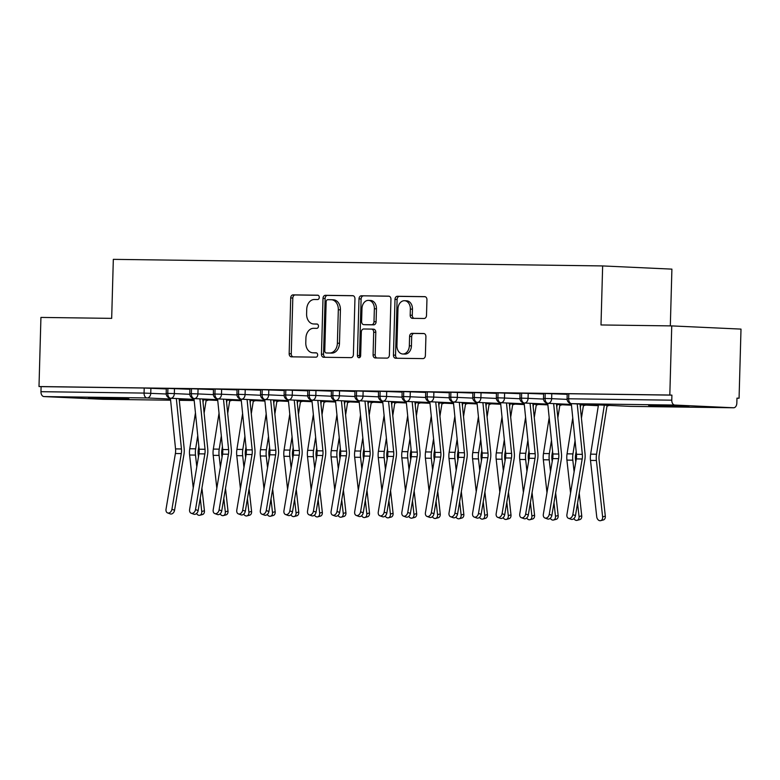 <?xml version="1.0" encoding="UTF-8"?>
<svg xmlns="http://www.w3.org/2000/svg" width="780" height="780" viewBox="0 0 780 780"><rect width="100%" height="100%" fill="white"/><g stroke="black" fill="none" stroke-linecap="round" stroke-linejoin="round"><path stroke-width="1.17" d="M319.273 297.394A2.174 1.618 -87.4 0 0 317.752 295.201A2.174 1.618 -87.4 0 0 317.714 295.201L293.124 294.869A3.101 2.311 -87.4 0 0 290.716 297.94L289.165 353.701A3.101 2.311 -87.4 0 0 291.33 356.831A3.101 2.311 -87.4 0 0 291.389 356.831L315.978 357.162A2.174 1.618 -87.4 0 0 317.665 355.017A2.174 1.618 -87.4 0 0 316.144 352.833A2.174 1.618 -87.4 0 0 316.105 352.823L312.916 352.784A9.916 7.41 -87.4 0 1 312.741 352.774A9.916 7.41 -87.4 0 1 305.789 342.771L305.916 338.12A9.916 7.41 -87.4 0 1 313.609 328.312L316.787 328.351A2.174 1.618 -87.4 0 0 318.464 326.206A2.174 1.618 -87.4 0 0 316.953 324.012A2.174 1.618 -87.4 0 0 316.904 324.012L313.726 323.973A9.916 7.41 -87.4 0 1 313.54 323.963A9.916 7.41 -87.4 0 1 306.599 313.96L306.725 309.309A9.916 7.41 -87.4 0 1 314.408 299.5L317.596 299.54A2.174 1.618 -87.4 0 0 319.273 297.394M682.227 406.555L648.59 405.376L677.069 405.863L689.003 406.497L682.227 406.555M122.158 399.029L88.52 397.839L117 398.336L128.924 398.97L122.158 399.029M424.106 318.484A3.101 2.311 -87.4 0 0 426.504 315.412L426.943 299.773A3.101 2.311 -87.4 0 0 424.769 296.644A3.101 2.311 -87.4 0 0 424.71 296.644L397.4 296.273A3.101 2.311 -87.4 0 0 394.992 299.344L393.442 355.105A3.101 2.311 -87.4 0 0 395.606 358.235A3.101 2.311 -87.4 0 0 395.665 358.235L422.984 358.605A3.101 2.311 -87.4 0 0 425.383 355.534L425.909 336.638A3.101 2.311 -87.4 0 0 423.735 333.508A3.101 2.311 -87.4 0 0 423.686 333.508L411.996 333.352A3.101 2.311 -87.4 0 0 409.588 336.414L409.334 345.793A8.287 6.191 -87.4 0 1 402.753 353.993A8.287 6.191 -87.4 0 1 396.942 345.628L397.976 308.909A8.287 6.191 -87.4 0 1 404.547 300.709A8.287 6.191 -87.4 0 1 410.358 309.075L410.183 315.198A3.101 2.311 -87.4 0 0 412.357 318.328A3.101 2.311 -87.4 0 0 412.415 318.328L424.106 318.484M39 386.539L669.815 395.031L671.746 325.904L601 324.958L602.648 265.931L113.324 259.35L111.677 318.367L40.93 317.421L39 386.539L41.096 386.636L40.96 391.687L144.066 393.081L144.212 388.031L41.096 386.636M354.949 298.798A3.101 2.311 -87.4 0 0 352.784 295.678A3.101 2.311 -87.4 0 0 352.726 295.669L325.406 295.308A3.101 2.311 -87.4 0 0 323.008 298.369L321.448 354.139A3.101 2.311 -87.4 0 0 323.622 357.269A3.101 2.311 -87.4 0 0 323.68 357.269L350.99 357.64A3.101 2.311 -87.4 0 0 353.398 354.569L354.949 298.798M361.403 295.786L388.713 296.156A3.101 2.311 -87.4 0 1 388.772 296.156A3.101 2.311 -87.4 0 1 390.946 299.286L389.386 355.056A3.101 2.311 -87.4 0 1 386.987 358.118L375.297 357.962A3.101 2.311 -87.4 0 1 375.238 357.962A3.101 2.311 -87.4 0 1 373.074 354.832L373.698 332.212A3.101 2.311 -87.4 0 0 371.534 329.092A3.101 2.311 -87.4 0 0 371.475 329.092L363.714 328.985A3.101 2.311 -87.4 0 0 361.315 332.046L360.662 355.592A2.174 1.618 -87.4 0 1 358.936 357.737A2.174 1.618 -87.4 0 1 357.415 355.553L359.005 298.857A3.101 2.311 -87.4 0 1 361.403 295.786L389.2 296.234M670.322 325.884L671.902 269.129L602.648 265.931M102.872 399.282A4.739 3.149 -89.2 0 1 102.804 399.292A4.739 3.149 -89.2 0 1 102.736 399.282L43.973 396.572A4.739 3.149 -89.2 0 1 40.96 391.687M669.815 395.031L671.911 395.128L671.775 400.179A4.739 3.149 90.8 0 0 674.788 405.054L733.551 407.774A4.739 3.149 90.8 0 0 733.619 407.774A4.739 3.149 90.8 0 0 736.827 403.182L736.973 398.131L739.069 398.229L736.973 398.2M671.746 325.904L741 329.101L739.069 398.229M671.911 395.128L568.805 393.734L568.659 398.785L671.775 400.179M674.788 405.054L571.682 403.669A4.739 3.149 90.8 0 1 568.659 398.785L567.079 398.804L567.216 393.754L568.805 393.734M144.212 388.031L166.306 388.927M545.22 393.422L545.083 398.473L543.494 398.482L543.631 393.432L567.197 394.329M521.644 393.101L521.498 398.151L519.909 398.171L520.055 393.12L543.621 394.007M498.059 392.788L497.913 397.839L496.334 397.849L496.47 392.798L520.036 393.685M474.474 392.467L474.337 397.517L472.748 397.537L472.885 392.486L496.45 393.373M450.898 392.155L450.752 397.205L449.163 397.215L449.309 392.165L472.875 393.052M427.313 391.833L427.167 396.883L425.587 396.893L425.724 391.852L449.29 392.74M403.728 391.521L403.591 396.572L402.002 396.581L402.139 391.531L425.704 392.418M380.152 391.199L380.006 396.25L378.417 396.26L378.563 391.209L402.129 392.106M356.567 390.887L356.421 395.938L354.841 395.947L354.978 390.897L378.544 391.784M332.982 390.565L332.846 395.616L331.256 395.626L331.393 390.575L354.959 391.472M309.406 390.253L309.26 395.294L307.671 395.314L307.817 390.263L331.383 391.151M285.821 389.932L285.675 394.982L284.096 394.992L284.232 389.941L307.798 390.839M262.236 389.61L262.099 394.66L260.51 394.68L260.647 389.63L284.212 390.517M238.66 389.298L238.514 394.348L236.925 394.358L237.071 389.308L260.637 390.205M215.075 388.976L214.929 394.027L213.349 394.046L213.486 388.996L237.052 389.883M191.49 388.664L191.353 393.715L189.764 393.724L189.901 388.674L213.466 389.571M167.915 388.343L167.768 393.393L166.179 393.412L166.325 388.362L189.891 389.249M231.319 400.306A4.739 3.539 -87.4 0 1 229.671 400.978A4.739 3.149 90.8 0 0 229.71 400.988L231.972 400.335M174.476 388.537L174.34 393.588L167.768 393.393A4.739 3.149 90.8 0 0 170.781 398.278L194.074 399.35L170.703 398.278A4.739 3.539 -87.4 0 0 170.781 398.278A4.739 3.539 -87.4 0 0 174.34 393.588L189.784 394.3M202.771 399.75L217.737 400.442L202.771 399.76M254.894 400.618A4.739 3.539 -87.4 0 1 253.256 401.3A4.739 3.149 90.8 0 0 253.285 401.31L255.557 400.647M198.061 388.849L197.915 393.9L191.353 393.715A4.739 3.149 90.8 0 0 194.366 398.59L217.659 399.672L194.278 398.59A4.739 3.539 -87.4 0 0 194.366 398.59A4.739 3.539 -87.4 0 0 197.915 393.91L213.369 394.622M226.356 400.072L241.322 400.764L226.356 400.072M276.832 401.632A4.739 3.149 90.8 0 0 276.871 401.622A4.739 3.539 -87.4 0 0 278.479 400.94M221.637 389.171L221.5 394.222L214.929 394.027A4.739 3.149 90.8 0 0 217.951 398.911L241.244 399.984L217.864 398.911A4.739 3.539 -87.4 0 0 217.951 398.911A4.739 3.539 -87.4 0 0 221.5 394.222L236.945 394.933M249.931 400.384L264.898 401.076L249.931 400.394M302.065 401.252A4.739 3.539 -87.4 0 1 300.417 401.934A4.739 3.149 90.8 0 0 300.456 401.944L302.718 401.281M245.222 389.493L245.076 394.543L238.514 394.348A4.739 3.149 90.8 0 0 241.527 399.223L264.82 400.306L241.449 399.223A4.739 3.539 -87.4 0 0 241.527 399.223A4.739 3.539 -87.4 0 0 245.086 394.543L260.53 395.255M273.517 400.706L288.483 401.398L273.517 400.706M324.002 402.265A4.739 3.149 90.8 0 0 324.031 402.256L326.303 401.602M268.808 389.805L268.661 394.856L262.099 394.66A4.739 3.149 90.8 0 0 265.112 399.545L288.405 400.618L265.024 399.545A4.739 3.539 -87.4 0 0 265.112 399.545A4.739 3.539 -87.4 0 0 268.661 394.856L284.115 395.577M297.102 401.017L312.068 401.71L297.102 401.027M349.226 401.885A4.739 3.539 -87.4 0 1 347.587 402.568A4.739 3.149 90.8 0 0 347.617 402.577L349.889 401.915M292.383 390.127L292.247 395.177L285.675 394.982A4.739 3.149 90.8 0 0 288.697 399.857L311.981 400.94L288.61 399.857A4.739 3.539 -87.4 0 0 288.697 399.857A4.739 3.539 -87.4 0 0 292.247 395.177L307.69 395.889M320.677 401.339L335.644 402.031L320.677 401.339M371.163 402.899A4.739 3.149 90.8 0 0 371.202 402.899L373.464 402.236M315.968 390.439L315.822 395.489L309.26 395.294A4.739 3.149 90.8 0 0 312.273 400.179L335.566 401.252L312.195 400.179A4.739 3.539 -87.4 0 0 312.273 400.179A4.739 3.539 -87.4 0 0 315.832 395.489L331.276 396.211M344.263 401.661L359.229 402.344L344.263 401.661M396.386 402.519A4.739 3.539 -87.4 0 1 394.748 403.202A4.739 3.149 90.8 0 0 394.777 403.211L397.049 402.548M339.553 390.76L339.407 395.811L332.846 395.616A4.739 3.149 90.8 0 0 335.858 400.501L359.151 401.573L335.77 400.491A4.739 3.539 -87.4 0 0 335.858 400.501A4.739 3.539 -87.4 0 0 339.407 395.811L354.861 396.523M367.848 401.973L382.814 402.665L367.848 401.973M418.324 403.533A4.739 3.149 90.8 0 0 418.363 403.533L420.635 402.87M363.129 391.072L362.993 396.123L356.421 395.938A4.739 3.149 90.8 0 0 359.444 400.813L382.726 401.885L359.356 400.813A4.739 3.539 -87.4 0 0 359.444 400.813A4.739 3.539 -87.4 0 0 362.993 396.123L378.436 396.844M391.423 402.295L406.39 402.987L391.423 402.295M443.557 403.153A4.739 3.539 -87.4 0 1 441.909 403.835A4.739 3.149 90.8 0 0 441.948 403.845L444.21 403.182M386.714 391.394L386.568 396.445L380.006 396.25A4.739 3.149 90.8 0 0 383.019 401.135L406.312 402.207L382.941 401.125A4.739 3.539 -87.4 0 0 383.019 401.135A4.739 3.539 -87.4 0 0 386.578 396.445L402.022 397.156M415.009 402.607L429.975 403.299L415.009 402.607M465.494 404.167A4.739 3.149 90.8 0 0 465.523 404.167L467.795 403.504M410.299 391.706L410.153 396.757L403.591 396.572A4.739 3.149 90.8 0 0 406.604 401.447L429.897 402.519L406.517 401.447A4.739 3.539 -87.4 0 0 406.604 401.447A4.739 3.539 -87.4 0 0 410.153 396.767L425.607 397.478M438.594 402.928L453.56 403.621L438.594 402.928M490.717 403.786A4.739 3.539 -87.4 0 1 489.079 404.469A4.739 3.149 90.8 0 0 489.109 404.479L491.38 403.825M433.875 392.028L433.738 397.078L427.167 396.883A4.739 3.149 90.8 0 0 430.19 401.768L453.473 402.841L430.102 401.758A4.739 3.539 -87.4 0 0 430.19 401.768A4.739 3.539 -87.4 0 0 433.738 397.078L449.183 397.79M462.169 403.24L477.136 403.933L462.169 403.24M512.655 404.8A4.739 3.149 90.8 0 0 512.694 404.8L514.956 404.137M457.46 392.34L457.314 397.39L450.752 397.205A4.739 3.149 90.8 0 0 453.765 402.08L477.058 403.162L453.687 402.08A4.739 3.539 -87.4 0 0 453.765 402.08A4.739 3.539 -87.4 0 0 457.324 397.4L472.768 398.112M485.755 403.562L500.721 404.255L485.755 403.562M538.541 404.459L536.269 405.113A4.739 3.149 90.8 0 0 536.269 405.113A4.739 3.539 -87.4 0 0 537.878 404.42M481.046 392.662L480.899 397.712L474.337 397.517A4.739 3.149 90.8 0 0 477.35 402.402L500.643 403.474L477.262 402.392A4.739 3.539 -87.4 0 0 477.35 402.402A4.739 3.539 -87.4 0 0 480.899 397.712L496.353 398.424M509.34 403.874L524.306 404.566L509.34 403.874M559.816 405.434A4.739 3.149 90.8 0 0 559.855 405.434L562.126 404.771M504.621 392.974L504.484 398.024L497.913 397.839A4.739 3.149 90.8 0 0 500.935 402.714L524.218 403.796L500.848 402.714A4.739 3.539 -87.4 0 0 500.935 402.714A4.739 3.539 -87.4 0 0 504.484 398.034L519.928 398.746M532.916 404.196L547.882 404.888L532.916 404.196M585.049 405.064A4.739 3.539 -87.4 0 1 583.401 405.736A4.739 3.149 90.8 0 0 583.44 405.746L585.702 405.093M528.206 393.296L528.06 398.346L521.498 398.151A4.739 3.149 90.8 0 0 524.511 403.036L547.804 404.108L524.433 403.036A4.739 3.539 -87.4 0 0 524.511 403.036A4.739 3.539 -87.4 0 0 528.07 398.346L543.514 399.058M556.501 404.508L571.467 405.2L556.501 404.508M606.986 406.068A4.739 3.149 90.8 0 0 607.015 406.068L609.287 405.405M551.792 393.607L551.645 398.658L545.083 398.473A4.739 3.149 90.8 0 0 548.096 403.348L571.389 404.43L548.008 403.348A4.739 3.539 -87.4 0 0 548.096 403.348A4.739 3.539 -87.4 0 0 551.645 398.668L567.099 399.38M598.338 405.678L580.086 404.83L598.338 405.668M315.461 324.051A9.916 7.41 -87.4 0 0 315.647 324.061A9.916 7.41 -87.4 0 0 315.822 324.07L313.726 323.973M317.314 324.09L315.822 324.07M314.662 352.862A9.916 7.41 -87.4 0 0 314.837 352.872A9.916 7.41 -87.4 0 0 315.023 352.882L312.916 352.784M316.505 352.901L315.023 352.882M318.113 295.279L295.22 294.967A3.101 2.311 -87.4 0 0 292.812 298.038L291.262 353.798A3.101 2.311 -87.4 0 0 293.007 356.86M353.203 295.747L327.512 295.406A3.101 2.311 -87.4 0 0 325.104 298.467L323.554 354.237A3.101 2.311 -87.4 0 0 325.299 357.289M327.834 299.676A2.174 1.618 -87.4 0 0 326.157 301.821L324.782 350.776A2.174 1.618 -87.4 0 0 326.303 352.96A2.174 1.618 -87.4 0 0 326.342 352.969L329.706 353.008A9.916 7.41 -87.4 0 0 337.389 343.2L338.325 309.738A9.916 7.41 -87.4 0 0 331.373 299.725A9.916 7.41 -87.4 0 0 331.188 299.725L327.834 299.676M328.37 353.057A2.174 1.618 -87.4 0 0 328.409 353.057A2.174 1.618 -87.4 0 0 328.448 353.057L326.342 352.969M333.294 299.822A9.916 7.41 -87.4 0 1 333.469 299.822A9.916 7.41 -87.4 0 1 340.421 309.835L339.485 343.288A9.916 7.41 -87.4 0 1 331.802 353.106L326.303 352.96M371.582 329.092L373.571 329.18A3.101 2.311 -87.4 0 1 373.63 329.189A3.101 2.311 -87.4 0 1 375.804 332.309L375.17 354.929A3.101 2.311 -87.4 0 0 376.915 357.981M363.5 295.883A3.101 2.311 -87.4 0 0 361.101 298.954L359.522 355.651A2.174 1.618 -87.4 0 0 360.009 357.269M374.361 308.744A8.287 6.191 -87.4 0 0 368.55 300.378A8.287 6.191 -87.4 0 0 361.969 308.578L361.608 321.516A3.101 2.311 -87.4 0 0 363.782 324.646A3.101 2.311 -87.4 0 0 363.841 324.646L371.592 324.753A3.101 2.311 -87.4 0 0 374 321.682L374.361 308.744L376.457 308.841A8.287 6.191 -87.4 0 0 370.646 300.476L368.55 300.378M365.83 324.733A3.101 2.311 -87.4 0 0 365.878 324.743A3.101 2.311 -87.4 0 0 365.937 324.743L363.841 324.646M376.457 308.841L376.096 321.779A3.101 2.311 -87.4 0 1 373.688 324.851L365.937 324.743M404.547 300.709L406.643 300.807A8.287 6.191 -87.4 0 1 412.454 309.173L412.279 315.296A3.101 2.311 -87.4 0 0 414.024 318.347M402.753 353.993L404.849 354.091A8.287 6.191 -87.4 0 0 411.43 345.891L409.334 345.793M424.164 333.587L414.092 333.45A3.101 2.311 -87.4 0 0 411.694 336.511L411.43 345.891M425.197 296.712L399.497 296.371A3.101 2.311 -87.4 0 0 397.098 299.442L395.538 355.202A3.101 2.311 -87.4 0 0 397.283 358.254M201.922 488.124L204.428 510.764A3.949 2.896 75.1 0 1 202.498 514.547L199.797 515.258A3.949 2.896 -104.9 0 0 201.737 511.485L200.255 498.079M196.55 513.523A3.949 2.896 -104.9 0 0 199.797 515.258M206.213 399.916L204.116 413.088M198.841 446.374L198.305 449.748A11.681 7.771 90.8 0 0 198.198 454.379L198.471 456.846M193.245 487.919L189.608 455.013A15.785 10.501 -89.2 0 1 189.755 448.753L195.448 412.883M196.794 466.791L195.497 455.091A15.785 10.501 -89.2 0 1 195.643 448.831L197.749 435.61M203.034 402.314L203.434 399.789M170.41 398.248L175.539 448.89A11.681 7.771 -89.2 0 1 175.393 453.511L166.033 509.184A3.949 2.876 -70 0 0 167.622 512.938A3.949 2.876 -70 0 0 171.922 509.262L174.574 510.227A3.949 2.876 110 0 1 170.274 513.903L167.622 512.938M176.329 398.531L181.438 448.968A11.681 7.771 -89.2 0 1 181.291 453.59L171.922 509.262M174.574 510.227L183.934 454.555A15.785 10.501 90.8 0 0 184.139 448.305L179.107 398.658M225.508 488.446L228.004 511.085A3.949 2.896 75.1 0 1 226.073 514.858L223.382 515.58A3.949 2.896 -104.9 0 0 225.313 511.797L223.831 498.391M220.126 513.844A3.949 2.896 -104.9 0 0 223.382 515.58M229.788 400.228L227.701 413.4M222.417 446.696L221.881 450.06A11.681 7.771 90.8 0 0 221.774 454.691L222.047 457.158M216.82 488.231L213.184 455.335A15.785 10.501 -89.2 0 1 213.33 449.075L219.024 413.195M220.379 467.113L219.082 455.413A15.785 10.501 -89.2 0 1 219.229 449.153L221.325 435.923M226.609 402.636L227.009 400.101M249.093 488.758L251.589 511.397A3.949 2.896 75.1 0 1 249.659 515.18L246.968 515.892A3.949 2.896 -104.9 0 0 248.898 512.119L247.416 498.712M243.711 514.157A3.949 2.896 -104.9 0 0 246.968 515.892M253.373 400.549L251.287 413.722M246.002 447.008L245.466 450.382A11.681 7.771 90.8 0 0 245.359 455.013L245.632 457.48M240.406 488.553L236.769 455.647A15.785 10.501 -89.2 0 1 236.915 449.387L242.609 413.517M243.955 467.425L242.668 455.725A15.785 10.501 -89.2 0 1 242.814 449.465L244.91 436.244M250.195 402.948L250.594 400.423M272.668 489.079L275.174 511.719A3.949 2.896 75.1 0 1 273.244 515.492L270.543 516.214A3.949 2.896 -104.9 0 0 272.483 512.441L271.001 499.024M267.296 514.478A3.949 2.896 -104.9 0 0 270.543 516.214M276.959 400.861L274.862 414.034M269.587 447.33L269.051 450.694A11.681 7.771 90.8 0 0 268.944 455.325L269.217 457.792M263.991 488.865L260.354 455.969A15.785 10.501 -89.2 0 1 260.5 449.709L266.194 413.829M267.54 467.747L266.243 456.046A15.785 10.501 -89.2 0 1 266.389 449.787L268.495 436.556M273.78 403.27L274.18 400.735M296.254 489.392L298.75 512.041A3.949 2.896 75.1 0 1 296.819 515.814L294.128 516.526A3.949 2.896 -104.9 0 0 296.059 512.752L294.577 499.346M290.872 514.79A3.949 2.896 -104.9 0 0 294.128 516.526M300.534 401.183L298.447 414.356M293.163 447.642L292.627 451.015A11.681 7.771 90.8 0 0 292.519 455.647L292.793 458.113M287.567 489.187L283.93 456.281A15.785 10.501 -89.2 0 1 284.076 450.021L289.77 414.151M291.125 468.058L289.828 456.358A15.785 10.501 -89.2 0 1 289.975 450.099L292.071 436.878M297.356 403.582L297.755 401.056M193.996 398.57L199.124 449.202A11.681 7.771 -89.2 0 1 198.978 453.833L189.608 509.506A3.949 2.876 -70 0 0 191.207 513.25A3.949 2.876 -70 0 0 195.507 509.584L198.149 510.549A3.949 2.876 110 0 1 193.859 514.215L191.207 513.25M199.914 398.853L205.023 449.28A11.681 7.771 -89.2 0 1 204.867 453.911L195.507 509.584M198.149 510.549L207.519 454.877A15.785 10.501 90.8 0 0 207.714 448.617L202.693 398.98M217.581 398.882L222.709 449.524A11.681 7.771 -89.2 0 1 222.553 454.145L213.194 509.818A3.949 2.876 -70 0 0 214.793 513.572A3.949 2.876 -70 0 0 219.092 509.896L221.734 510.861A3.949 2.876 110 0 1 217.435 514.537L214.793 513.572M223.489 399.165L228.599 449.602A11.681 7.771 -89.2 0 1 228.452 454.233L219.092 509.896M221.734 510.861L231.095 455.188A15.785 10.501 90.8 0 0 231.299 448.939L226.278 399.292M241.156 399.204L246.285 449.836A11.681 7.771 -89.2 0 1 246.139 454.467L236.779 510.139A3.949 2.876 -70 0 0 238.368 513.883A3.949 2.876 -70 0 0 242.668 510.217L245.32 511.183A3.949 2.876 110 0 1 241.02 514.849L238.368 513.883M247.075 399.487L252.184 449.914A11.681 7.771 -89.2 0 1 252.037 454.545L242.668 510.217M245.32 511.183L254.68 455.51A15.785 10.501 90.8 0 0 254.885 449.251L249.853 399.613M264.742 399.516L269.87 450.157A11.681 7.771 -89.2 0 1 269.724 454.779L260.354 510.451A3.949 2.876 -70 0 0 261.953 514.205A3.949 2.876 -70 0 0 266.253 510.529L268.895 511.495A3.949 2.876 110 0 1 264.605 515.17L261.953 514.205M270.66 399.799L275.769 450.235A11.681 7.771 -89.2 0 1 275.613 454.867L266.253 510.529M268.895 511.495L278.265 455.822A15.785 10.501 90.8 0 0 278.46 449.572L273.439 399.935M319.829 489.713L322.335 512.353A3.949 2.896 75.1 0 1 320.404 516.126L317.714 516.847A3.949 2.896 -104.9 0 0 319.644 513.074L318.162 499.658M314.457 515.112A3.949 2.896 -104.9 0 0 317.714 516.847M324.119 401.495L322.033 414.668M316.748 447.964L316.212 451.327A11.681 7.771 90.8 0 0 316.105 455.959L316.378 458.425M311.152 489.499L307.515 456.602A15.785 10.501 -89.2 0 1 307.661 450.343L313.355 414.463M314.701 468.38L313.414 456.68A15.785 10.501 -89.2 0 1 313.56 450.421L315.656 437.19M320.941 403.904L321.34 401.369M288.327 399.838L293.456 450.469A11.681 7.771 -89.2 0 1 293.299 455.101L283.94 510.773A3.949 2.876 -70 0 0 285.538 514.517A3.949 2.876 -70 0 0 289.838 510.851L292.481 511.817A3.949 2.876 110 0 1 288.181 515.483L285.538 514.517M294.235 400.12L299.344 450.548A11.681 7.771 -89.2 0 1 299.198 455.179L289.838 510.851M292.481 511.817L301.84 456.144A15.785 10.501 90.8 0 0 302.045 449.885L297.024 400.247M343.415 490.025L345.92 512.675A3.949 2.896 75.1 0 1 343.99 516.448L341.289 517.159A3.949 2.896 -104.9 0 0 343.229 513.386L341.747 499.98M338.032 515.434A3.949 2.896 -104.9 0 0 341.289 517.159M347.704 401.817L345.608 414.989M340.334 448.285L339.797 451.649A11.681 7.771 90.8 0 0 339.69 456.281L339.963 458.747M334.737 489.82L331.1 456.914A15.785 10.501 -89.2 0 1 331.247 450.655L336.94 414.784M338.286 468.692L336.989 456.992A15.785 10.501 -89.2 0 1 337.135 450.733L339.241 437.512M344.526 404.215L344.926 401.69M311.902 400.15L317.031 450.791A11.681 7.771 -89.2 0 1 316.885 455.423L307.525 511.085A3.949 2.876 -70 0 0 309.114 514.839A3.949 2.876 -70 0 0 313.414 511.173L316.066 512.129A3.949 2.876 110 0 1 311.766 515.804L309.114 514.839M317.821 400.433L322.93 450.869A11.681 7.771 -89.2 0 1 322.784 455.5L313.414 511.173M316.066 512.129L325.426 456.466A15.785 10.501 90.8 0 0 325.63 450.206L320.599 400.569M367 490.347L369.496 512.986A3.949 2.896 75.1 0 1 367.565 516.76L364.874 517.481A3.949 2.896 -104.9 0 0 366.805 513.708L365.323 500.292M361.618 515.746A3.949 2.896 -104.9 0 0 364.874 517.481M371.28 402.139L369.194 415.311M363.909 448.598L363.373 451.961A11.681 7.771 90.8 0 0 363.265 456.592L363.538 459.059M358.312 490.132L354.676 457.236A15.785 10.501 -89.2 0 1 354.822 450.976L360.516 415.096M361.871 469.014L360.575 457.314A15.785 10.501 -89.2 0 1 360.721 451.055L362.817 437.824M368.101 404.537L368.501 402.002M335.488 400.471L340.616 451.103A11.681 7.771 -89.2 0 1 340.47 455.735L331.1 511.407A3.949 2.876 -70 0 0 332.699 515.151A3.949 2.876 -70 0 0 336.999 511.485L339.641 512.45A3.949 2.876 110 0 1 335.351 516.116L332.699 515.151M341.406 400.754L346.515 451.181A11.681 7.771 -89.2 0 1 346.359 455.812L336.999 511.485M339.641 512.45L349.011 456.778A15.785 10.501 90.8 0 0 349.206 450.518L344.185 400.881M390.575 490.659L393.081 513.308A3.949 2.896 75.1 0 1 391.151 517.082L388.459 517.793A3.949 2.896 -104.9 0 0 390.39 514.02L388.908 500.614M385.203 516.067A3.949 2.896 -104.9 0 0 388.459 517.793M394.865 402.451L392.779 415.623M387.494 448.919L386.958 452.283A11.681 7.771 90.8 0 0 386.851 456.914L387.124 459.381M381.898 490.454L378.261 457.548A15.785 10.501 -89.2 0 1 378.407 451.288L384.101 415.418M385.447 469.326L384.16 457.626A15.785 10.501 -89.2 0 1 384.306 451.376L386.402 438.145M391.687 404.849L392.087 402.324M359.073 400.793L364.202 451.425A11.681 7.771 -89.2 0 1 364.046 456.056L354.685 511.719A3.949 2.876 -70 0 0 356.284 515.473A3.949 2.876 -70 0 0 360.584 511.807L363.226 512.762A3.949 2.876 110 0 1 358.927 516.438L356.284 515.473M364.981 401.066L370.09 451.503A11.681 7.771 -89.2 0 1 369.944 456.134L360.584 511.807M363.226 512.762L372.587 457.099A15.785 10.501 90.8 0 0 372.791 450.84L367.77 401.203M414.16 490.981L416.666 513.62A3.949 2.896 75.1 0 1 414.736 517.393L412.035 518.115A3.949 2.896 -104.9 0 0 413.975 514.342L412.493 500.926M408.779 516.38A3.949 2.896 -104.9 0 0 412.035 518.115M418.45 402.773L416.354 415.945M411.079 449.231L410.543 452.595A11.681 7.771 90.8 0 0 410.436 457.226L410.709 459.693M405.483 490.766L401.846 457.87A15.785 10.501 -89.2 0 1 401.993 451.61L407.686 415.73M409.032 469.648L407.735 457.948A15.785 10.501 -89.2 0 1 407.881 451.688L409.988 438.457M415.272 405.171L415.672 402.636M382.648 401.105L387.777 451.737A11.681 7.771 -89.2 0 1 387.631 456.368L378.271 512.041A3.949 2.876 -70 0 0 379.86 515.794A3.949 2.876 -70 0 0 384.16 512.119L386.812 513.084A3.949 2.876 110 0 1 382.512 516.75L379.86 515.794M388.567 401.388L393.676 451.815A11.681 7.771 -89.2 0 1 393.529 456.446L384.16 512.119M386.812 513.084L396.172 457.411A15.785 10.501 90.8 0 0 396.377 451.162L391.345 401.515M437.746 491.293L440.242 513.942A3.949 2.896 75.1 0 1 438.311 517.715L435.62 518.427A3.949 2.896 -104.9 0 0 437.551 514.654L436.069 501.248M432.364 516.701A3.949 2.896 -104.9 0 0 435.62 518.427M442.026 403.084L439.94 416.257M434.655 449.553L434.119 452.917A11.681 7.771 90.8 0 0 434.011 457.548L434.284 460.015M429.058 491.088L425.422 458.182A15.785 10.501 -89.2 0 1 425.568 451.922L431.262 416.052M432.617 469.96L431.32 458.26A15.785 10.501 -89.2 0 1 431.467 452.01L433.563 438.779M438.848 405.483L439.247 402.958M406.234 401.427L411.362 452.059A11.681 7.771 -89.2 0 1 411.206 456.69L401.846 512.362A3.949 2.876 -70 0 0 403.445 516.106A3.949 2.876 -70 0 0 407.745 512.441L410.387 513.406A3.949 2.876 110 0 1 406.097 517.072L403.445 516.106M412.152 401.71L417.261 452.137A11.681 7.771 -89.2 0 1 417.105 456.768L407.745 512.441M410.387 513.406L419.757 457.733A15.785 10.501 90.8 0 0 419.952 451.474L414.931 401.837M461.321 491.615L463.827 514.254A3.949 2.896 75.1 0 1 461.897 518.027L459.206 518.749A3.949 2.896 -104.9 0 0 461.136 514.975L459.654 501.559M455.949 517.013A3.949 2.896 -104.9 0 0 459.206 518.749M465.611 403.406L463.525 416.578M458.24 449.865L457.704 453.229A11.681 7.771 90.8 0 0 457.597 457.86L457.87 460.327M452.644 491.41L449.007 458.503A15.785 10.501 -89.2 0 1 449.153 452.244L454.847 416.364M456.193 470.281L454.906 458.581A15.785 10.501 -89.2 0 1 455.052 452.322L457.148 439.091M462.433 405.805L462.832 403.27M429.819 401.739L434.947 452.371A11.681 7.771 -89.2 0 1 434.791 457.002L425.431 512.675A3.949 2.876 -70 0 0 427.031 516.428A3.949 2.876 -70 0 0 431.33 512.752L433.973 513.718A3.949 2.876 110 0 1 429.673 517.384L427.031 516.428M435.727 402.022L440.837 452.459A11.681 7.771 -89.2 0 1 440.69 457.08L431.33 512.752M433.973 513.718L443.332 458.045A15.785 10.501 90.8 0 0 443.537 451.796L438.516 402.148M484.906 491.927L487.412 514.576A3.949 2.896 75.1 0 1 485.482 518.349L482.781 519.061A3.949 2.896 -104.9 0 0 484.721 515.288L483.239 501.881M479.524 517.335A3.949 2.896 -104.9 0 0 482.781 519.061M489.197 403.718L487.1 416.89M481.825 450.187L481.289 453.55A11.681 7.771 90.8 0 0 481.182 458.182L481.455 460.648M476.229 491.722L472.592 458.815A15.785 10.501 -89.2 0 1 472.738 452.566L478.433 416.686M479.778 470.603L478.481 458.903A15.785 10.501 -89.2 0 1 478.627 452.644L480.733 439.413M486.018 406.117L486.418 403.591M453.394 402.061L458.523 452.692A11.681 7.771 -89.2 0 1 458.377 457.324L449.017 512.996A3.949 2.876 -70 0 0 450.606 516.74A3.949 2.876 -70 0 0 454.906 513.074L457.558 514.039A3.949 2.876 110 0 1 453.258 517.706L450.606 516.74M459.313 402.344L464.422 452.77A11.681 7.771 -89.2 0 1 464.266 457.402L454.906 513.074M457.558 514.039L466.918 458.367A15.785 10.501 90.8 0 0 467.123 452.107L462.091 402.47M508.492 492.248L510.988 514.888A3.949 2.896 75.1 0 1 509.057 518.661L506.366 519.383A3.949 2.896 -104.9 0 0 508.297 515.609L506.815 502.203M503.11 517.647A3.949 2.896 -104.9 0 0 506.366 519.383M512.772 404.04L510.685 417.212M505.401 450.499L504.865 453.872A11.681 7.771 90.8 0 0 504.758 458.503L505.031 460.97M499.805 492.043L496.168 459.137A15.785 10.501 -89.2 0 1 496.314 452.878L502.008 416.998M503.363 470.915L502.067 459.215A15.785 10.501 -89.2 0 1 502.213 452.956L504.309 439.735M509.593 406.438L509.993 403.913M476.98 402.373L482.108 453.005A11.681 7.771 -89.2 0 1 481.952 457.636L472.592 513.308A3.949 2.876 -70 0 0 474.191 517.062A3.949 2.876 -70 0 0 478.491 513.386L481.133 514.351A3.949 2.876 110 0 1 476.843 518.027L474.191 517.062M482.898 402.656L488.007 453.092A11.681 7.771 -89.2 0 1 487.851 457.714L478.491 513.386M481.133 514.351L490.503 458.679A15.785 10.501 90.8 0 0 490.698 452.429L485.677 402.782M532.067 492.56L534.573 515.209A3.949 2.896 75.1 0 1 532.642 518.983L529.951 519.704A3.949 2.896 -104.9 0 0 531.882 515.921L530.4 502.515M526.695 517.969A3.949 2.896 -104.9 0 0 529.951 519.704M536.357 404.352L534.271 417.524M528.986 450.82L528.45 454.184A11.681 7.771 90.8 0 0 528.343 458.815L528.616 461.282M523.39 492.356L519.753 459.449A15.785 10.501 -89.2 0 1 519.899 453.2L525.593 417.319M526.939 471.237L525.652 459.537A15.785 10.501 -89.2 0 1 525.798 453.277L527.894 440.047M533.179 406.76L533.578 404.225M500.565 402.694L505.693 453.326A11.681 7.771 -89.2 0 1 505.537 457.957L496.177 513.63A3.949 2.876 -70 0 0 497.776 517.374A3.949 2.876 -70 0 0 502.076 513.708L504.718 514.673A3.949 2.876 110 0 1 500.419 518.339L497.776 517.374M506.474 402.977L511.583 453.404A11.681 7.771 -89.2 0 1 511.436 458.035L502.076 513.708M504.718 514.673L514.078 459.001A15.785 10.501 90.8 0 0 514.283 452.741L509.262 403.104M555.652 492.882L558.158 515.521A3.949 2.896 75.1 0 1 556.228 519.304L553.527 520.016A3.949 2.896 -104.9 0 0 555.467 516.243L553.985 502.837M550.27 518.281A3.949 2.896 -104.9 0 0 553.527 520.016M559.942 404.674L557.846 417.846M552.572 451.132L552.035 454.506A11.681 7.771 90.8 0 0 551.928 459.137L552.201 461.604M546.975 492.677L543.338 459.771A15.785 10.501 -89.2 0 1 543.484 453.511L549.178 417.631M550.524 471.549L549.227 459.849A15.785 10.501 -89.2 0 1 549.374 453.59L551.48 440.369M556.764 407.072L557.164 404.547M524.14 403.006L529.269 453.648A11.681 7.771 -89.2 0 1 529.123 458.269L519.763 513.942A3.949 2.876 -70 0 0 521.352 517.696A3.949 2.876 -70 0 0 525.652 514.02L528.304 514.985A3.949 2.876 110 0 1 524.004 518.661L521.352 517.696M530.059 403.289L535.168 453.726A11.681 7.771 -89.2 0 1 535.012 458.348L525.652 514.02M528.304 514.985L537.664 459.313A15.785 10.501 90.8 0 0 537.868 453.063L532.837 403.416M579.238 493.204L581.734 515.843A3.949 2.896 75.1 0 1 579.803 519.617L577.112 520.338A3.949 2.896 -104.9 0 0 579.043 516.555L577.561 503.149M573.856 518.602A3.949 2.896 -104.9 0 0 577.112 520.338M583.518 404.986L581.432 418.158M576.147 451.454L575.611 454.818A11.681 7.771 90.8 0 0 575.504 459.449L575.776 461.916M570.55 492.989L566.914 460.093A15.785 10.501 -89.2 0 1 567.06 453.833L572.754 417.953M574.109 471.871L572.812 460.171A15.785 10.501 -89.2 0 1 572.959 453.911L575.055 440.68M580.34 407.394L580.739 404.859M547.726 403.328L552.854 453.96A11.681 7.771 -89.2 0 1 552.698 458.591L543.338 514.264A3.949 2.876 -70 0 0 544.937 518.008A3.949 2.876 -70 0 0 549.237 514.342L551.879 515.307A3.949 2.876 110 0 1 547.589 518.973L544.937 518.008M553.644 403.611L558.753 454.038A11.681 7.771 -89.2 0 1 558.597 458.669L549.237 514.342M551.879 515.307L561.249 459.635A15.785 10.501 90.8 0 0 561.444 453.375L556.423 403.738M607.103 405.308L599.196 455.14A11.681 7.771 90.8 0 0 599.089 459.771L605.319 516.155A3.949 2.896 75.1 0 1 603.389 519.938L600.697 520.65A3.949 2.896 -104.9 0 0 602.628 516.877L596.398 460.483A15.785 10.501 -89.2 0 1 596.544 454.223L604.325 405.181M598.455 404.908L590.645 454.145A15.785 10.501 -89.2 0 0 590.499 460.405L596.729 516.799A3.949 2.896 -104.9 0 0 600.697 520.65M571.311 403.64L576.44 454.282A11.681 7.771 -89.2 0 1 576.283 458.903L566.923 514.576A3.949 2.876 -70 0 0 568.523 518.329A3.949 2.876 -70 0 0 572.822 514.654L575.465 515.619A3.949 2.876 110 0 1 571.165 519.295L568.523 518.329M577.219 403.923L582.328 454.36A11.681 7.771 -89.2 0 1 582.182 458.991L572.822 514.654M575.465 515.619L584.825 459.947A15.785 10.501 90.8 0 0 585.029 453.697L580.008 404.05M102.736 399.282L170.615 400.198L102.804 399.292M179.273 400.315L194.191 400.51L179.273 400.315M194.152 400.13L179.185 399.438M170.498 399.038L147.089 397.956L43.973 396.572M150.891 388.216L150.755 393.266A4.739 3.539 -87.4 0 1 147.089 397.956A4.739 3.149 -89.2 0 1 144.066 393.081L166.198 393.988M206.495 400.598A4.739 3.149 -89.2 0 1 206.095 400.666A4.739 3.539 -87.4 0 0 207.733 399.984M630.269 406.37A4.739 3.539 -87.4 0 0 630.347 406.38L571.594 403.669A4.739 3.539 -87.4 0 0 571.682 403.669L630.435 406.38L733.551 407.774M733.619 407.774L630.503 406.38A4.739 4.739 0 0 1 630.347 406.38A4.739 3.539 -87.4 0 0 630.435 406.38A4.739 3.149 90.8 0 0 630.503 406.38A4.739 3.149 90.8 0 0 630.572 406.38M324.002 402.256A4.739 3.539 -87.4 0 0 325.64 401.573M371.163 402.889A4.739 3.539 -87.4 0 0 372.811 402.207M418.334 403.523A4.739 3.539 -87.4 0 0 419.971 402.841M465.494 404.157A4.739 3.539 -87.4 0 0 467.132 403.474M512.655 404.791A4.739 3.539 -87.4 0 0 514.303 404.108M559.825 405.424A4.739 3.539 -87.4 0 0 561.463 404.742M606.986 406.058A4.739 3.539 -87.4 0 0 608.624 405.376M291.262 353.798L289.165 353.701M292.812 298.038L290.716 297.94M295.22 294.967L293.124 294.869M323.554 354.237L321.448 354.139M325.104 298.467L323.008 298.369M327.512 295.406L325.406 295.308M331.802 353.106L329.706 353.008M339.485 343.288L337.389 343.2M340.421 309.835L338.325 309.738M375.17 354.929L373.074 354.832M375.804 332.309L373.698 332.212M359.522 355.651L357.415 355.553M361.101 298.954L359.005 298.857M373.688 324.851L371.592 324.753M376.096 321.779L374 321.682M412.279 315.296L410.183 315.198M412.454 309.173L410.358 309.075M411.694 336.511L409.588 336.414M414.092 333.45L411.996 333.352M395.538 355.202L393.442 355.105M397.098 299.442L394.992 299.344M399.497 296.371L397.4 296.273M201.737 511.485L204.428 510.764M189.608 455.013L195.497 455.091M189.755 448.753L195.643 448.831M181.438 448.968L175.539 448.89M181.291 453.59L175.393 453.511M225.313 511.797L228.004 511.085M213.184 455.335L219.082 455.413M213.33 449.075L219.229 449.153M248.898 512.119L251.589 511.397M236.769 455.647L242.668 455.725M236.915 449.387L242.814 449.465M272.483 512.441L275.174 511.719M260.354 455.969L266.243 456.046M260.5 449.709L266.389 449.787M296.059 512.752L298.75 512.041M283.93 456.281L289.828 456.358M284.076 450.021L289.975 450.099M205.023 449.28L199.124 449.202M204.867 453.911L198.978 453.833M228.599 449.602L222.709 449.524M228.452 454.233L222.553 454.145M252.184 449.914L246.285 449.836M252.037 454.545L246.139 454.467M275.769 450.235L269.87 450.157M275.613 454.867L269.724 454.779M319.644 513.074L322.335 512.353M307.515 456.602L313.414 456.68M307.661 450.343L313.56 450.421M299.344 450.548L293.456 450.469M299.198 455.179L293.299 455.101M343.229 513.386L345.92 512.675M331.1 456.914L336.989 456.992M331.247 450.655L337.135 450.733M322.93 450.869L317.031 450.791M322.784 455.5L316.885 455.423M366.805 513.708L369.496 512.986M354.676 457.236L360.575 457.314M354.822 450.976L360.721 451.055M346.515 451.181L340.616 451.103M346.359 455.812L340.47 455.735M390.39 514.02L393.081 513.308M378.261 457.548L384.16 457.626M378.407 451.288L384.306 451.376M370.09 451.503L364.202 451.425M369.944 456.134L364.046 456.056M413.975 514.342L416.666 513.62M401.846 457.87L407.735 457.948M401.993 451.61L407.881 451.688M393.676 451.815L387.777 451.737M393.529 456.446L387.631 456.368M437.551 514.654L440.242 513.942M425.422 458.182L431.32 458.26M425.568 451.922L431.467 452.01M417.261 452.137L411.362 452.059M417.105 456.768L411.206 456.69M461.136 514.975L463.827 514.254M449.007 458.503L454.906 458.581M449.153 452.244L455.052 452.322M440.837 452.459L434.947 452.371M440.69 457.08L434.791 457.002M484.721 515.288L487.412 514.576M472.592 458.815L478.481 458.903M472.738 452.566L478.627 452.644M464.422 452.77L458.523 452.692M464.266 457.402L458.377 457.324M508.297 515.609L510.988 514.888M496.168 459.137L502.067 459.215M496.314 452.878L502.213 452.956M488.007 453.092L482.108 453.005M487.851 457.714L481.952 457.636M531.882 515.921L534.573 515.209M519.753 459.449L525.652 459.537M519.899 453.2L525.798 453.277M511.583 453.404L505.693 453.326M511.436 458.035L505.537 457.957M555.467 516.243L558.158 515.521M543.338 459.771L549.227 459.849M543.484 453.511L549.374 453.59M535.168 453.726L529.269 453.648M535.012 458.348L529.123 458.269M579.043 516.555L581.734 515.843M566.914 460.093L572.812 460.171M567.06 453.833L572.959 453.911M558.753 454.038L552.854 453.96M558.597 458.669L552.698 458.591M602.628 516.877L605.319 516.155M590.499 460.405L596.398 460.483M590.645 454.145L596.544 454.223M582.328 454.36L576.44 454.282M582.182 458.991L576.283 458.903M166.179 393.412A4.739 4.739 0 0 0 170.703 398.278M206.086 400.676A4.739 4.739 0 0 0 208.387 400.013M189.764 393.724A4.739 4.739 0 0 0 194.278 398.59M213.349 394.046A4.739 4.739 0 0 0 217.864 398.911M236.925 394.358A4.739 4.739 0 0 0 241.449 399.223M279.142 400.969L276.871 401.622M260.51 394.68A4.739 4.739 0 0 0 265.024 399.545M284.096 394.992A4.739 4.739 0 0 0 288.61 399.857M307.671 395.314A4.739 4.739 0 0 0 312.195 400.179M331.256 395.626A4.739 4.739 0 0 0 335.77 400.491M354.841 395.947A4.739 4.739 0 0 0 359.356 400.813M378.417 396.26A4.739 4.739 0 0 0 382.941 401.125M402.002 396.581A4.739 4.739 0 0 0 406.517 401.447M425.587 396.893A4.739 4.739 0 0 0 430.102 401.758M449.163 397.215A4.739 4.739 0 0 0 453.687 402.08M472.748 397.537A4.739 4.739 0 0 0 477.262 402.392M496.334 397.849A4.739 4.739 0 0 0 500.848 402.714M519.909 398.171A4.739 4.739 0 0 0 524.433 403.036M543.494 398.482A4.739 4.739 0 0 0 548.008 403.348M567.079 398.804A4.739 4.739 0 0 0 571.594 403.669M315.647 324.061L313.54 323.963M314.837 352.872L312.741 352.774M333.469 299.822L331.373 299.725M373.63 329.189L371.534 329.092M365.878 324.743L363.782 324.646"/></g></svg>
